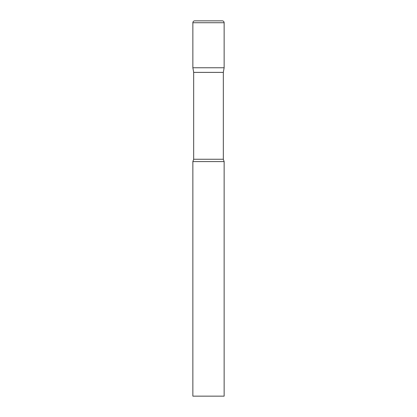 <?xml version="1.0" encoding="UTF-8"?>
<svg xmlns="http://www.w3.org/2000/svg" width="417" height="417" viewBox="0 0 417 417"><rect width="100%" height="100%" fill="white"/><g stroke="black" fill="none" stroke-linecap="round" stroke-linejoin="round"><path stroke-width="0.63" d="M223.324 72.376L223.324 159.252L193.676 159.252L193.676 72.376L223.324 72.376L224.137 67.763L192.862 67.763L224.137 67.763L224.137 22.727A1.877 1.877 0 0 0 222.261 20.85L194.739 20.85A1.877 1.877 0 0 0 192.862 22.727L224.137 22.727M193.676 72.376L192.862 67.763L192.862 22.727M208.5 161.588L192.862 161.588L192.862 396.15L224.137 396.15L224.137 161.588L208.5 161.588M193.676 159.252L192.862 161.588M223.324 159.252L224.137 161.588"/></g></svg>
